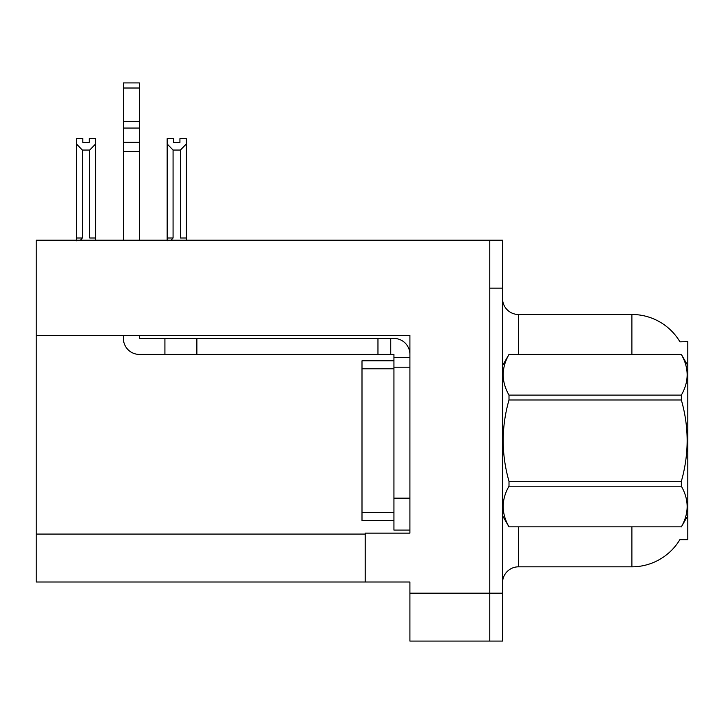 <?xml version="1.0" encoding="UTF-8"?>
<svg xmlns="http://www.w3.org/2000/svg" width="724" height="724" viewBox="0 0 724 724"><rect width="100%" height="100%" fill="white"/><g stroke="black" fill="none" stroke-linecap="round" stroke-linejoin="round"><path stroke-width="1.09" d="M36.2 335.411L409.911 335.411L409.911 533.126L365.195 533.126L365.195 581.996L36.2 581.996L36.2 240.223L489.768 240.223L489.768 641.084L409.911 641.084L409.911 593.173L489.768 593.173L489.768 641.084L502.537 641.084L502.537 593.173L489.768 593.173L489.768 288.134L502.537 288.134L502.537 593.173M365.195 581.996L409.911 581.996L409.911 593.173M679.963 341.837A55.893 55.893 0 0 0 631.907 314.488A55.893 55.893 0 0 1 679.963 341.837L687.8 341.637L687.8 539.67L679.845 539.67L680.126 539.199A55.893 55.893 0 0 1 631.907 566.82A55.893 55.893 0 0 0 679.845 539.67M518.511 526.9L518.511 566.82A15.973 15.973 0 0 0 502.537 582.793A15.973 15.973 0 0 1 518.511 566.82L631.907 566.82L631.907 526.9M631.907 354.416L631.907 314.488A55.893 55.893 0 0 1 679.845 341.637A55.893 55.893 0 0 0 631.907 314.488L518.511 314.488A15.973 15.973 0 0 1 502.537 298.514A15.973 15.973 0 0 0 518.511 314.488L518.511 354.416M489.768 240.223L502.537 240.223L502.537 288.134M179.932 142.438L179.932 138.655L186.321 138.655L186.321 237.988L180.412 237.988L180.412 150.058L173.072 150.058L167.163 143.958L167.163 138.655L173.543 138.655L173.543 142.438L179.932 142.438L173.543 142.438M173.072 150.058L173.072 237.988L171.099 240.223M173.072 237.988L167.163 237.988L167.163 240.802L167.163 143.958M186.321 237.988L186.321 240.223M186.321 143.958L180.412 150.058M89.224 142.438L82.835 142.438L89.224 142.438L89.224 138.655L95.613 138.655L95.613 240.223M95.613 143.958L89.695 150.058L82.355 150.058L76.445 143.958L76.445 138.655L82.835 138.655L82.835 142.438M82.355 150.058L82.355 237.988L76.445 237.988L76.445 240.802M82.355 237.988L80.391 240.223M76.445 143.958L76.445 237.988M95.613 237.988L89.695 237.988L89.695 150.058M123.397 335.411L123.397 338.443A15.973 15.973 0 0 0 139.37 354.416L164.918 354.416L164.918 338.443L393.937 338.443A15.973 15.973 0 0 1 409.911 354.425M393.937 530.095L409.911 530.095L393.937 530.095L393.937 354.416L390.743 354.416L390.743 338.443M409.911 357.611L393.937 357.611M409.911 367.195L393.937 367.195L393.937 360.805L362 360.805L362 520.511L393.937 520.511M164.918 354.416L377.964 354.416L377.964 338.443M390.743 354.416L377.964 354.416M139.37 335.411L139.37 338.443L164.918 338.443M123.397 240.223L123.397 151.66L139.37 151.66L139.37 240.223M139.37 88.011L123.397 88.011L123.397 82.916L139.37 82.916L139.37 151.66M123.397 151.66L123.397 142.293L139.37 142.293M139.37 128.067L123.397 128.067L123.397 88.011M123.397 128.067L123.397 142.293M139.37 121.342L123.397 121.342M687.8 365.593L681.347 354.416L508.999 354.461C501.261 367.955 501.261 381.503 508.999 395.114L508.999 400.001C501.261 427.033 501.261 454.138 508.999 481.306L508.999 486.202C501.261 499.696 501.261 513.244 508.999 526.846L681.347 526.846C689.076 513.352 689.076 499.804 681.347 486.202L508.999 486.202M508.999 395.114L681.347 395.114C689.076 381.62 689.076 368.063 681.347 354.461M681.347 395.114L681.347 400.001L508.999 400.001M508.999 481.306L681.347 481.306C689.076 454.138 689.076 427.033 681.347 400.001M681.347 481.306L681.347 486.202M687.8 515.714L681.347 526.9M502.537 365.593L508.999 354.416L681.347 354.416M502.537 515.714L508.999 526.9M508.999 526.846L681.347 526.846M36.2 534.086L365.195 534.086M502.854 365.05A15.973 2.769 0 0 1 502.537 364.507M409.911 498.148L393.937 498.148M196.865 354.416L196.865 338.443M362 512.52L393.937 512.52M362 368.788L393.937 368.788"/></g></svg>
